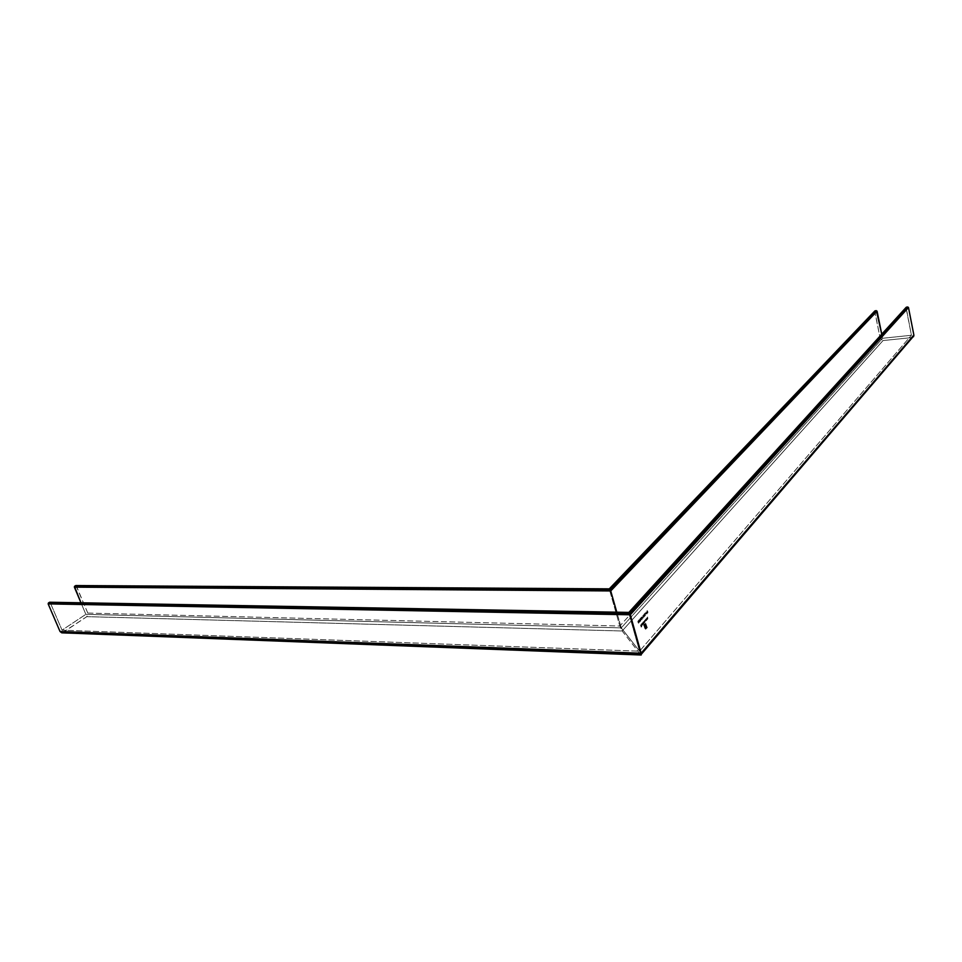 <?xml version="1.0" encoding="UTF-8"?>
<svg xmlns="http://www.w3.org/2000/svg" width="962" height="962" viewBox="0 0 962 962"><rect width="100%" height="100%" fill="white"/><g stroke="black" fill="none" stroke-linecap="round" stroke-linejoin="round"><path stroke-width="0.72" stroke-dasharray="4.81 3.61" d="M906.036 307.587L628.739 612.866L639.55 651.19L62.049 630.158L50.216 602.585L62.049 630.158L85.846 614.357L62.049 630.158L639.55 651.19L621.272 627.873L85.846 614.357L80.976 602.789L85.846 614.357L621.272 627.873L616.798 612.193L621.272 627.873L882.575 338.275L881.769 334.271L882.575 338.275L911.423 335.269L639.55 651.19L911.423 335.269L906.036 307.804L628.739 612.866L639.55 651.19L621.272 627.873L882.575 338.275L911.423 335.269L906.132 307.371M643.53 615.379L643.999 614.201L644.612 616.389L643.53 615.379L644.744 616.414L643.53 615.379L643.999 614.201L644.768 616.401L644.155 614.201L643.53 615.379M640.704 620.069L640.776 617.881L641.377 619.6L640.704 620.069M638.876 619.877L639.538 622.222L639.73 620.586L638.876 619.877M642.183 623.063L642.953 625.264L642.183 623.063M644.275 621.741L644.684 620.225L644.865 622.113L643.951 623.111L643.518 621.548L644.287 622.522L644.684 620.225L644.865 622.113L643.951 623.111L643.518 621.548L643.951 623.111L645.021 622.125L644.841 620.237L644.949 621.945L644.312 620.839L644.275 621.741M647.27 618.987L647.498 617.039L647.27 618.987M645.959 620.466L645.213 621.067L645.694 619.083L646.139 620.646L645.093 620.803L645.694 619.083L646.296 620.646L645.694 619.083L645.093 620.803L646.199 620.755L645.622 619.624L645.394 620.815L646.007 620.514M646.993 610.762L647.654 613.095L647.835 611.471L646.993 610.762M640.536 624.927L640.92 625.865L641.353 625.372L641.137 627.068L640.536 624.927L641.293 627.08L640.536 624.927L640.92 625.865L641.353 625.372L641.137 627.068L641.51 625.384L640.92 625.865L640.536 624.927M646.548 612.553L646.656 614.033L646.548 612.553M645.009 627.092L644.36 624.747L645.153 628.547L646.861 627.525L645.839 624.122L644.817 624.218L645.538 623.376L647.161 627.693L645.694 629.22L644.78 628.463L643.77 624.879L644.528 624.025L645.033 625.877L645.803 624.999L645.442 627.188L646.464 627.356L645.358 627.861L644.083 625.047L645.358 628.715L646.861 627.525L646.031 624.566L644.817 624.218L645.261 623.364L647.161 627.693L645.562 629.232L647.33 627.693L645.574 623.352L644.817 624.218L645.742 623.857L647.017 627.525L645.358 628.715L644.516 624.747L645.009 627.092M646.368 620.009L646.608 618.061L646.368 620.009M638.84 622.161L638.431 623.16L637.818 621.584L638.527 620.863L638.684 623.063L637.866 621.885L638.227 620.682L638.72 621.885L638.564 620.718L637.866 621.885L638.708 623.16L638.84 622.149M643.806 624.097L643.554 623.172L643.157 623.977L642.664 623.436L643.301 621.801L644.071 624.001L643.554 623.172L642.688 623.52L643.301 621.801L644.071 624.001L643.458 621.801L642.688 623.52L643.313 623.989L643.71 623.172L643.806 624.097M642.207 624.013L641.75 625.432L641.45 623.929L642.075 623.725L641.498 624.807L642.207 624.013L641.87 625.432L641.582 623.701L642.231 623.725L641.582 623.701L641.654 625.372L642.207 624.013M639.79 620.334L640.031 618.867L640.644 620.779L640.199 621.284L639.886 619.095L639.538 619.937L639.874 618.843L640.199 621.284L640.812 620.791L640.007 620.478L640.031 618.843L639.538 619.937L640.355 619.408L640.367 621.284L639.79 620.334M641.377 617.075L642.039 619.42L642.231 617.784L641.377 617.075M642.832 615.512L643.891 617.123L642.965 615.957L642.965 618.169L642.832 615.512L643.133 618.169L642.832 615.512L643.891 617.123L642.965 615.957L642.965 618.169L642.965 615.957L644.059 617.135L642.832 615.512M645.334 615.5L644.227 613.936L644.696 614.321L645.249 612.794L645.514 615.488L645.406 612.806L645.346 615.488L644.227 613.936L644.696 614.321L645.406 612.806L644.853 614.321L644.227 613.936L645.334 615.5M874.698 311.195L609.307 589.201L619.817 626.021L880.206 338.516L883.044 340.56L622.161 630.988L640.464 654.413L911.88 337.59L883.044 340.56L881.228 340.067L880.206 338.516L874.783 311.015M62.157 632.828L86.82 616.654L87.903 615.067L87.795 613.071L75.962 585.545M50.012 602.332L628.679 612.602L49.808 602.236M641.197 655.002L640.464 654.413L911.88 337.59L883.044 340.56L622.161 630.988L619.817 626.021L880.206 338.516L874.698 311.447L609.319 588.744M640.464 654.413L622.161 630.988L86.82 616.654L63.047 632.479L641.005 654.942M87.795 613.071L619.817 626.021L622.161 630.988L86.82 616.654L87.795 613.071L619.817 626.021L609.307 589.201L76.359 585.894L87.795 613.071M609.235 588.852L76.154 585.63M641.293 627.08L641.822 626.478L640.788 624.819L641.293 627.08M645.767 613.624L646.115 612.95L645.767 613.624M646.272 613.66L646.584 612.662L646.957 613.936L646.272 613.66M646.945 612.902L646.957 613.936L646.945 612.902M646.211 611.82L646.813 614.033L646.211 611.82M646.536 613.564L646.861 612.794L646.536 613.564M646.729 613.72L646.596 612.782L646.729 613.72M647.113 612.289L647.366 610.678L647.931 612.698L647.137 612.457L647.847 612.409L647.366 610.918L647.727 612.782L647.053 612.181L647.522 612.818L647.739 611.579L647.727 612.782L647.546 611.086L647.101 612.337M645.779 627.38L646.476 626.839L645.586 627.933L644.239 625.059L645.382 628.619L647.017 627.525L646.007 624.122L644.973 624.218L645.706 623.376L647.33 627.693L646.091 629.088L644.877 628.667L643.77 624.879L644.528 624.025L645.033 625.877L645.803 624.999L645.598 627.368L645.971 624.999L645.033 625.877L644.684 624.025L643.77 624.879L645.646 629.232L643.927 624.879L644.684 624.025L645.201 625.877L645.971 624.999L645.803 627.392M646.296 620.646L645.237 620.718L645.863 619.083L646.296 620.646M645.682 620.947L645.538 619.612L645.682 620.947M646.825 618.855L646.909 619.985L646.825 618.855M646.512 618.169L646.873 618.903L646.512 618.169M646.512 620.394L646.765 618.061L646.512 620.394M647.727 617.832L647.811 618.963L647.727 617.832M647.414 617.147L647.775 617.881L647.414 617.147M647.414 619.372L647.666 617.051L647.414 619.372M638.72 621.885L638.66 623.172L637.986 621.428L638.564 620.718L638.72 621.885M638.672 621.187L638.311 622.017L638.672 621.187M638.431 622.149L638.672 622.931L638.431 622.149M638.107 621.031L638.407 622.029L638.107 621.031M643.794 622.101L644.42 622.558L643.794 622.101M644.119 623.111L643.674 621.56L644.42 622.558L644.841 620.237L645.165 621.801L644.119 623.111M644.071 624.001L643.71 623.172L642.844 623.532L643.458 621.801L644.071 624.001M643.578 622.691L643.157 623.749L642.929 622.438L643.578 622.691M642.929 622.438L643.301 623.761L642.929 622.438M642.953 625.264L642.436 622.955L642.953 625.264M641.63 623.905L641.498 624.807L641.63 623.905M642.171 623.905L641.907 625.432L642.171 623.905M642.327 624.314L641.75 625.204L642.327 624.314M638.996 621.416L639.249 619.781L639.826 621.825L638.996 621.416M639.61 621.909L639.177 620.045L639.61 621.909M639.477 620.694L638.948 620.093L638.936 621.308L638.816 620.418L639.285 621.969L639.477 620.694M640.812 620.791L640.367 621.284L639.958 620.334L640.163 619.119L639.694 619.937L639.946 618.879L640.812 620.791M641.341 619.348L640.752 618.121L640.367 619.047L640.548 618.001L641.089 619.047L641.269 618.277L640.548 618.001L640.367 619.047L640.908 618.133L641.413 619.492L640.884 620.117L641.522 619.468L640.632 618.109L641.329 619.324M641.498 618.602L641.75 616.979L642.315 619.023L641.498 618.602M642.111 619.107L641.678 617.231L642.111 619.107M641.967 617.893L641.438 617.291L641.426 618.494L641.305 617.7L641.786 619.155L641.967 617.893M642.279 617.532L642.64 616.846L642.279 617.532M643.133 618.169L643.121 615.969L644.059 617.135L643.001 615.5L643.133 618.169M644.744 616.414L644.155 614.201L643.686 615.379L644.744 616.414M644.263 615.031L644.516 615.957L644.263 615.031M645.514 615.488L644.396 613.936L645.406 612.806L645.514 615.488M645.346 614.057L645.382 615.091L645.346 614.057M644.805 614.49L645.382 615.091L644.805 614.49M641.57 624.987L642.159 624.314L641.57 624.987"/><path stroke-width="1.44" d="M874.783 311.015L609.367 588.78L875.167 310.798L877.079 311.171L881.769 334.271L876.358 310.666L610.148 589.718L610.738 590.945L877.079 311.171L610.738 590.945L609.439 588.852L875.167 310.798L876.358 310.666L610.148 589.718L74.459 586.423L80.976 602.789L74.387 587.157L610.738 590.945L616.798 612.193L610.738 590.945L74.387 587.157L75.625 585.63L74.627 586.255L610.148 589.718L609.367 588.78M906.132 307.371L628.823 612.445L906.529 307.143L908.489 307.527L913.864 335.017L913.467 336.724M75.962 585.545L609.439 588.852L76.154 585.63M49.808 602.236L48.16 603.895L60.029 631.493L61.76 632.84L640.464 654.413M912.469 337.446L641.149 653.222L641.197 655.002L630.302 614.79L908.489 307.527L913.864 335.017L641.149 653.222L60.029 631.493L48.16 603.895L630.302 614.79L908.489 307.527L907.755 306.998L629.677 613.479L630.302 614.79L628.895 612.529L906.529 307.143L907.755 306.998L629.677 613.479L48.425 602.97L49.447 602.32L628.823 612.445M628.763 612.409L49.651 602.236L628.895 612.529L629.677 613.479L48.425 602.97L48.16 603.895L630.302 614.79L641.149 653.222L60.029 631.493L62.157 632.828L641.197 655.002M75.818 585.545L609.235 588.852M913.864 335.822L641.365 654.196"/></g></svg>

